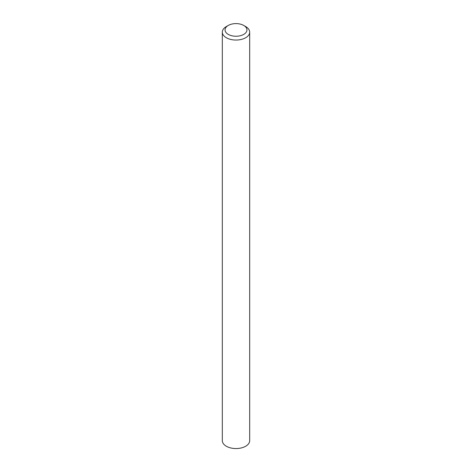 <?xml version="1.0" encoding="UTF-8"?>
<svg xmlns="http://www.w3.org/2000/svg" width="472" height="472" viewBox="0 0 472 472"><rect width="100%" height="100%" fill="white"/><g stroke="black" fill="none" stroke-linecap="round" stroke-linejoin="round"><path stroke-width="0.71" d="M226.324 26.568L228.259 25.453A10.944 6.319 0 0 0 228.259 34.391A10.944 6.319 0 0 0 243.741 34.391A10.944 6.319 0 0 0 243.741 25.453A10.944 6.319 0 0 0 228.259 25.453L226.324 26.568A13.682 7.9 180 0 0 222.318 32.155A13.682 7.9 180 0 0 230.767 39.453A13.682 7.9 180 0 0 245.676 37.742A13.682 7.9 180 0 0 249.682 32.155A13.682 7.9 180 0 0 245.676 26.568L243.741 25.453M222.318 32.155L222.318 440.653A13.682 7.9 0 0 0 230.767 447.952A13.682 7.9 0 0 0 245.676 446.241A13.682 7.9 0 0 0 249.682 440.653L249.682 32.155"/></g></svg>
